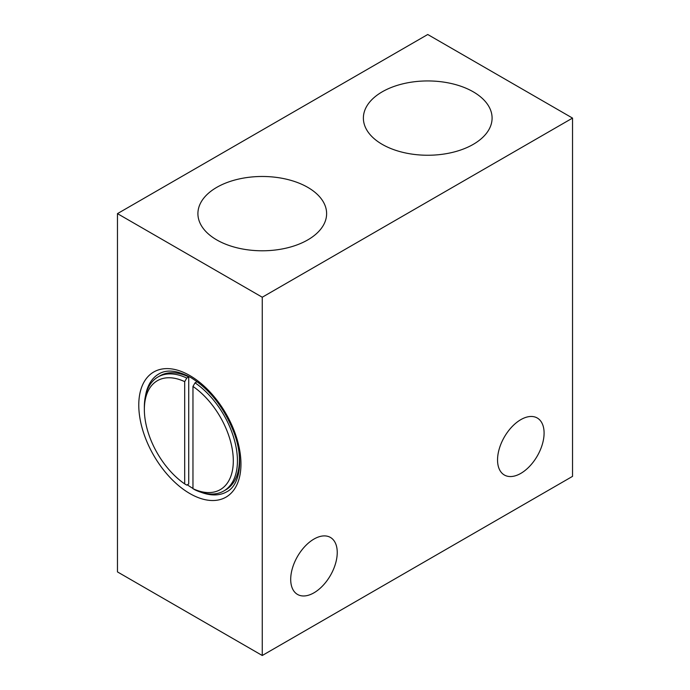 <?xml version="1.0" encoding="UTF-8"?>
<svg xmlns="http://www.w3.org/2000/svg" width="690" height="690" viewBox="0 0 690 690"><rect width="100%" height="100%" fill="white"/><g stroke="black" fill="none" stroke-linecap="round" stroke-linejoin="round"><path stroke-width="1.03" d="M145.461 396.129A68.008 39.27 60 0 1 158.855 373.937C166.816 369.185 177.451 370.375 190.742 377.516C209.588 389.134 223.922 407.29 233.755 432C244.484 459.859 239.646 485.493 226.872 491.737A68.008 39.27 60 0 1 200.954 492.246M192.967 488.425A68.008 39.27 60 0 1 192.864 488.365A68.008 39.27 60 0 1 187.309 484.794M473.245 91.822A64.36 37.157 0 0 0 403.115 83.766A64.36 37.157 0 0 0 363.38 118.093A64.36 37.157 0 0 0 382.234 144.365A64.36 37.157 0 0 0 452.364 152.421A64.36 37.157 0 0 0 492.091 118.093A64.36 37.157 0 0 0 473.245 91.822M313.976 592.805A32.913 19.001 120 0 0 335.469 563.799A32.913 19.001 120 0 0 330.424 537.432A32.913 19.001 120 0 0 313.976 539.062A32.913 19.001 120 0 0 292.474 568.06A32.913 19.001 120 0 0 297.519 594.435A32.913 19.001 120 0 0 313.976 592.805M520.821 473.383A32.913 19.001 120 0 0 542.323 444.377A32.913 19.001 120 0 0 537.277 418.011A32.913 19.001 120 0 0 520.821 419.641A32.913 19.001 120 0 0 499.318 448.638A32.913 19.001 120 0 0 504.364 475.013A32.913 19.001 120 0 0 520.821 473.383M307.766 187.361A64.36 37.157 0 0 0 237.636 179.305A64.36 37.157 0 0 0 197.909 213.633A64.36 37.157 0 0 0 216.755 239.904A64.36 37.157 0 0 0 286.885 247.96A64.36 37.157 0 0 0 326.62 213.633A64.36 37.157 0 0 0 307.766 187.361M117.464 213.633L117.464 571.907L262.26 655.5L572.536 476.367L572.536 118.093L427.74 34.5L117.464 213.633L262.26 297.226L262.26 655.5M572.536 118.093L262.26 297.226M195.037 382.829A65.817 38.002 60 0 1 234.643 440.893A65.817 38.002 60 0 1 223.81 490.97A65.817 38.002 60 0 1 195.037 489.883L192.967 488.684L192.967 386.426L195.037 382.829L197.004 381.699A65.817 38.002 60 0 1 199.056 383.148M238.99 452.321A65.817 38.002 60 0 1 225.777 489.84L223.81 490.97M184.696 483.906L186.766 485.113L188.724 483.975L188.724 376.921L186.766 378.051L184.696 381.648L184.696 483.906A62.894 36.311 60 0 1 144.357 409.489A62.894 36.311 60 0 1 184.696 381.648M144.357 409.489L144.357 407.1A65.817 38.002 60 0 1 157.993 376.973L159.959 375.834A65.817 38.002 60 0 1 188.724 376.921M157.993 376.973A65.817 38.002 60 0 1 186.766 378.051M192.967 386.426A62.894 36.311 60 0 1 233.306 460.842A62.894 36.311 60 0 1 192.967 488.684M189.862 375.567A72.252 41.719 60 0 1 240.957 464.068A72.252 41.719 60 0 1 189.862 493.566A72.252 41.719 60 0 1 138.776 405.073A72.252 41.719 60 0 1 189.862 375.567"/></g></svg>

